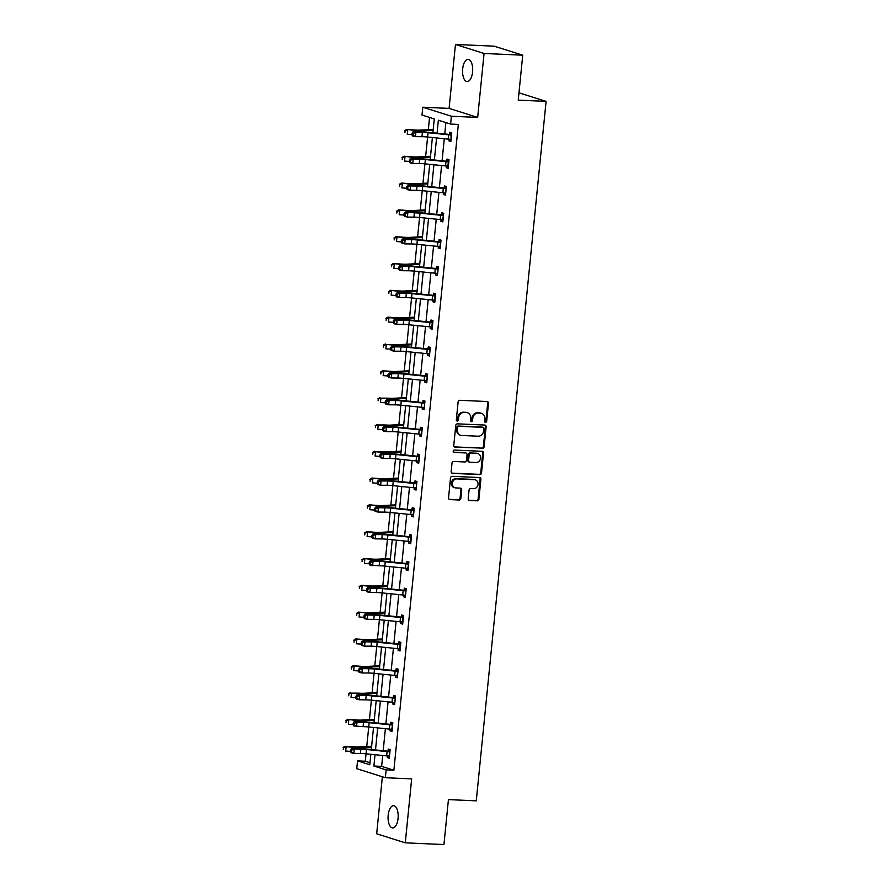 <?xml version="1.0" encoding="UTF-8"?>
<svg xmlns="http://www.w3.org/2000/svg" width="889" height="889" viewBox="0 0 889 889"><rect width="100%" height="100%" fill="white"/><g stroke="black" fill="none" stroke-linecap="round" stroke-linejoin="round"><path stroke-width="1.33" d="M485.505 422.342A1.189 1.056 107.5 0 0 486.694 421.208L488.483 403.284A1.7 1.511 107.5 0 0 487.128 401.528L459.802 400.306A1.7 1.511 107.5 0 0 458.113 401.928L456.324 419.852A1.189 1.056 107.5 0 0 458.446 419.952L458.68 417.63A5.456 4.823 107.5 0 1 464.08 412.452L466.358 412.552A5.456 4.823 107.5 0 1 467.458 412.74A5.456 4.823 107.5 0 1 470.681 418.163L470.448 420.486A1.189 1.056 107.5 0 0 472.57 420.586L472.804 418.263A5.456 4.823 107.5 0 1 478.204 413.074L480.471 413.174A5.456 4.823 107.5 0 1 481.582 413.374A5.456 4.823 107.5 0 1 484.794 418.797L484.561 421.119A1.189 1.056 107.5 0 0 485.505 422.342M484.905 422.086A1.189 1.056 107.5 0 0 485.916 420.964L487.705 403.039A1.7 1.511 107.5 0 0 487.072 401.528M456.668 420.83A1.189 1.056 107.5 0 0 457.679 419.708L457.913 417.386L458.68 417.63M470.792 421.464A1.189 1.056 107.5 0 0 471.792 420.341L472.026 418.019L472.804 418.263M388.182 815.269A11.124 5.045 92.5 0 1 393.616 805.723A11.124 5.045 92.5 0 1 398.072 818.391A11.124 5.045 92.5 0 1 392.627 827.937A11.124 5.045 92.5 0 1 388.182 815.269M462.68 68.886A11.124 5.045 92.5 0 1 468.114 59.341A11.124 5.045 92.5 0 1 472.57 72.009A11.124 5.045 92.5 0 1 467.125 81.555A11.124 5.045 92.5 0 1 462.68 68.886M455.468 44.45L494.14 46.172L522.732 55.196L484.061 53.473L455.468 44.45L449.089 108.391L422.797 107.225L451.39 116.248L450.601 124.071L438.355 120.204L437.066 133.172M382.37 776.764L376.68 833.804L405.273 842.828L411.663 778.886L385.359 777.708L356.767 768.685L357.545 760.873L369.802 764.729L370.846 754.283M522.732 55.196L518.243 100.146L546.09 101.379L476.271 800.833L448.434 799.6L443.944 844.55L405.273 842.828M468.203 498.729A1.7 1.511 107.5 0 0 469.548 500.485L477.215 500.829A1.7 1.511 107.5 0 0 478.904 499.207L480.893 479.293A1.7 1.511 107.5 0 0 479.538 477.537L452.212 476.326A1.7 1.511 107.5 0 0 450.523 477.938L448.545 497.851A1.7 1.511 107.5 0 0 449.89 499.607L459.146 500.018A1.7 1.511 107.5 0 0 460.835 498.396L461.691 489.883A1.7 1.511 107.5 0 0 460.335 488.128L455.746 487.917A4.567 4.034 107.5 0 1 456.646 478.893L474.637 479.693A4.567 4.034 107.5 0 1 473.737 488.717L470.737 488.583A1.7 1.511 107.5 0 0 469.048 490.206L468.203 498.729M449.089 108.391L477.682 117.415L484.061 53.473M477.682 117.415L451.39 116.248M382.714 755.483L381.625 766.374L393.883 770.23L458.335 124.416L450.601 124.071M393.883 770.23L386.148 769.885L385.359 777.708M482.46 448.345A1.7 1.511 107.5 0 0 484.138 446.734L486.127 426.82A1.7 1.511 107.5 0 0 484.783 425.064L457.457 423.853A1.7 1.511 107.5 0 0 455.768 425.464L453.779 445.378A1.7 1.511 107.5 0 0 455.124 447.134L481.682 448.1A1.7 1.511 107.5 0 0 483.372 446.489L485.361 426.576A1.7 1.511 107.5 0 0 484.716 425.064M483.516 453.057L481.527 472.97A1.7 1.511 107.5 0 1 479.838 474.582L452.512 473.37A1.7 1.511 107.5 0 1 451.156 471.615L452.012 463.091A1.7 1.511 107.5 0 1 453.701 461.48L464.78 461.969A1.7 1.511 107.5 0 0 466.469 460.346L467.025 454.701A1.7 1.511 107.5 0 0 465.68 452.946L454.146 452.423A1.189 1.056 107.5 0 1 453.212 451.067A1.189 1.056 107.5 0 1 454.379 450.067L482.16 451.301A1.7 1.511 107.5 0 1 483.516 453.057L482.738 452.812L480.749 472.726L481.527 472.97M546.09 101.379L518.976 92.834M429.543 117.426L428.32 129.705M451.045 139.54L450.579 139.295A6.079 0.656 -174.3 0 1 448.223 139.106L427.62 137.028L425.642 156.52M424.909 163.843L422.964 183.334M422.231 190.657L420.286 210.148M419.552 217.483L417.608 236.963M416.874 244.297L414.93 263.789M437.666 273.623L437.199 273.379A6.079 0.656 -174.3 0 1 434.832 273.19L414.241 271.112L412.263 290.603M434.988 300.438L434.521 300.193A6.079 0.656 -174.3 0 1 432.165 300.004L411.563 297.926L409.585 317.417M408.851 324.741L406.906 344.232M406.173 351.555L404.228 371.046M403.495 378.381L401.55 397.861M424.286 407.695L423.809 407.451A6.079 0.656 -174.3 0 1 421.453 407.273L400.85 405.195L398.872 424.686M421.608 434.51L421.13 434.277A6.079 0.656 -174.3 0 1 418.775 434.088L398.183 432.01L396.194 451.501M418.93 461.335L418.463 461.091A6.079 0.656 -174.3 0 1 416.096 460.902L395.505 458.824L393.516 478.315M392.794 485.638L390.849 505.13M390.115 512.453L388.171 531.944M387.437 539.267L385.493 558.759M408.696 563.859L407.751 568.349A6.079 0.656 -174.3 0 1 405.395 568.171L384.793 566.093L382.815 585.573M405.551 595.408L405.073 595.174A6.079 0.656 -174.3 0 1 402.717 594.985L382.114 592.907L380.136 612.399M379.403 619.722L377.458 639.213M376.725 646.536L374.78 666.028M374.058 673.351L372.113 692.842M371.38 700.165L369.435 719.657M392.638 724.757L391.693 729.247A6.079 0.656 -174.3 0 1 389.338 729.069L368.735 726.991L366.757 746.471M389.493 756.306L389.015 756.061A6.079 0.656 -174.3 0 1 386.659 755.883L366.057 753.805L365.279 761.217L370.002 762.706M432.876 132.75L434.265 118.915L422.008 115.048L422.797 107.225M365.279 761.217L357.545 760.873M371.313 749.527L373.513 727.469M373.991 722.713L376.191 700.654M376.669 695.898L378.87 673.84M379.347 669.073L381.548 647.025M382.026 642.258L384.226 620.211M384.704 615.444L386.904 593.385M387.382 588.629L389.582 566.571M390.049 561.815L392.26 539.756M392.727 535L394.927 512.942M395.405 508.175L397.605 486.127M398.083 481.36L400.283 459.313M400.761 454.546L402.961 432.487M403.439 427.731L405.64 405.673M406.117 400.917L408.318 378.858M408.784 374.102L410.996 352.044M411.463 347.288L413.663 325.23M414.141 320.462L416.341 298.415M416.819 293.648L419.019 271.601M419.497 266.833L421.697 244.775M422.175 240.019L424.375 217.961M424.853 213.204L427.053 191.146M427.531 186.39L429.731 164.332M430.198 159.576L432.398 137.517M375.025 754.705L373.891 766.029L386.148 769.885M436.588 137.939L434.388 159.987M433.91 164.754L431.71 186.812M431.232 191.568L429.031 213.627M428.554 218.383L426.353 240.441M425.875 245.197L423.675 267.256M423.208 272.023L420.997 294.07M420.53 298.837L418.33 320.885M417.852 325.652L415.652 347.71M415.174 352.466L412.974 374.525M412.496 379.281L410.296 401.339M409.818 406.095L407.618 428.154M407.14 432.91L404.94 454.968M404.473 459.735L402.261 481.782M401.795 486.55L399.594 508.597M399.117 513.364L396.916 535.422M396.438 540.179L394.238 562.237M393.76 566.993L391.56 589.051M391.082 593.808L388.882 615.866M388.404 620.622L386.204 642.68M385.726 647.448L383.526 669.495M383.059 674.262L380.859 696.309M380.381 701.077L378.181 723.135M377.703 727.891L375.502 749.949M381.625 766.374L373.891 766.029M445.889 122.582L444.756 133.95M444.278 138.706L442.077 160.765M441.6 165.532L439.399 187.579M438.922 192.346L436.721 214.393M436.243 219.161L434.043 241.219M433.576 245.975L431.365 268.034M430.898 272.79L428.698 294.848M428.22 299.604L426.02 321.662M425.542 326.43L423.342 348.477M422.864 353.244L420.664 375.291M420.186 380.059L417.986 402.117M417.508 406.873L415.307 428.931M414.83 433.688L412.629 455.746M412.163 460.502L409.962 482.56M409.485 487.316L407.284 509.375M406.806 514.142L404.606 536.189M404.128 540.957L401.928 563.004M401.45 567.771L399.25 589.829M398.772 594.585L396.572 616.644M396.094 621.4L393.894 643.458M393.427 648.214L391.216 670.273M390.749 675.029L388.549 697.087M388.071 701.854L385.87 723.902M385.393 728.669L383.192 750.716M388.026 750.961L388.226 749.038L390.149 749.649L389.293 758.239L387.36 757.628L387.526 755.961M390.704 724.146L390.893 722.224L392.827 722.824L391.971 731.425L390.038 730.814L390.204 729.147M393.383 697.332L393.571 695.398L395.505 696.009L394.649 704.61L392.716 703.999L392.882 702.332M397.994 671.128L397.472 671.317A6.079 0.656 -174.3 0 1 395.116 671.128L374.513 669.061A8.69 0.933 5.7 0 0 368.868 668.717L362.334 668.65L359.589 668.017L366.124 668.084A13.035 1.4 -174.3 0 1 374.602 668.595L395.516 670.706L396.25 668.584L398.183 669.195L397.327 677.796L395.394 677.185L395.561 675.518M362.323 642.914L361.223 642.669L361.056 644.381L362.145 644.636L362.323 642.914L365.012 641.836L364.579 646.136L371.113 646.192A8.69 0.933 5.7 0 1 376.769 646.536L397.361 648.614A6.079 0.656 -174.3 0 0 399.717 648.803L400.15 644.503A6.079 0.656 -174.3 0 1 397.794 644.314L377.192 642.247A8.69 0.933 5.7 0 0 371.546 641.902L365.012 641.836L362.268 641.202L368.802 641.269A13.035 1.4 -174.3 0 1 377.28 641.78L398.194 643.892L398.928 641.769L400.861 642.38L400.006 650.97L398.072 650.37L398.239 648.692M401.417 616.888L401.606 614.955L403.539 615.566L402.684 624.156L400.75 623.545L400.917 621.878M404.084 590.074L404.284 588.14L406.217 588.751L405.351 597.341L403.428 596.73L403.595 595.063M406.762 563.248L406.962 561.326L408.896 561.926L408.029 570.527L406.095 569.916L406.262 568.249M409.44 536.434L409.64 534.5L411.563 535.111L410.707 543.712L408.773 543.101L408.94 541.434M414.052 510.23L413.529 510.419A6.079 0.656 -174.3 0 1 411.174 510.242L390.582 508.164A8.69 0.933 5.7 0 0 384.926 507.819L378.392 507.752L375.647 507.119L382.181 507.186A13.035 1.4 -174.3 0 1 390.66 507.697L411.574 509.808L412.307 507.686L414.241 508.297L413.385 516.898L411.451 516.287L411.618 514.62M414.796 482.805L414.985 480.871L416.919 481.482L416.063 490.072L414.13 489.472L414.296 487.794M417.474 455.99L417.663 454.057L419.597 454.668L418.741 463.258L416.808 462.647L416.974 460.98M420.153 429.176L420.341 427.242L422.275 427.853L421.419 436.443L419.486 435.832L419.652 434.165M422.831 402.35L423.02 400.428L424.953 401.039L424.097 409.629L422.164 409.018L422.331 407.351M425.498 375.536L425.698 373.613L427.631 374.213L426.764 382.815L424.842 382.203L424.998 380.536M430.109 349.333L429.598 349.521A6.079 0.656 -174.3 0 1 427.242 349.344L406.64 347.266A8.69 0.933 5.7 0 0 400.983 346.921L394.449 346.854L391.705 346.221L398.239 346.288A13.035 1.4 -174.3 0 1 406.718 346.81L427.642 348.91L428.376 346.788L430.298 347.399L429.443 356L427.509 355.389L427.676 353.722M394.438 321.118L393.338 320.873L393.171 322.585L394.272 322.84L394.438 321.118L397.127 320.04L396.705 324.341L403.228 324.396A8.69 0.933 5.7 0 1 408.884 324.752L429.487 326.819A6.079 0.656 -174.3 0 0 431.843 327.008L432.265 322.707A6.079 0.656 -174.3 0 1 429.909 322.529L409.318 320.451A8.69 0.933 5.7 0 0 403.662 320.107L397.127 320.04L394.383 319.407L400.917 319.473A13.035 1.4 -174.3 0 1 409.396 319.984L430.309 322.096L431.043 319.973L432.976 320.585L432.121 329.186L430.187 328.574L430.354 326.908M433.532 295.092L433.721 293.159L435.654 293.77L434.799 302.36L432.865 301.76L433.032 300.082M436.21 268.278L436.399 266.344L438.333 266.956L437.477 275.546L435.543 274.934L435.71 273.267M438.888 241.464L439.077 239.53L441.011 240.141L440.155 248.731L438.221 248.12L438.388 246.453M443.489 215.249L442.978 215.449A6.079 0.656 -174.3 0 1 440.622 215.26L420.019 213.182A8.69 0.933 5.7 0 0 414.363 212.838L405.095 212.149L411.629 212.204A13.035 1.4 -174.3 0 1 420.097 212.727L441.022 214.827L441.755 212.715L443.689 213.327L442.833 221.917L440.9 221.305L441.066 219.639M444.233 187.823L444.433 185.901L446.367 186.501L445.5 195.102L443.578 194.491L443.744 192.824M410.496 160.231L409.407 159.976L409.229 161.698L410.329 161.942L410.496 160.231L413.185 159.142L412.763 163.443L419.297 163.509A8.69 0.933 5.7 0 1 424.942 163.854L445.545 165.921A6.079 0.656 -174.3 0 0 447.9 166.11L448.334 161.809A6.079 0.656 -174.3 0 1 445.978 161.631L425.375 159.553A8.69 0.933 5.7 0 0 419.719 159.209L413.185 159.142L410.44 158.509L416.974 158.575A13.035 1.4 -174.3 0 1 425.453 159.098L446.378 161.198L447.111 159.075L449.034 159.687L448.178 168.288L446.245 167.677L446.411 166.01M449.59 134.195L449.778 132.261L451.712 132.872L450.856 141.473L448.923 140.862L449.089 139.195M448.923 140.862L450.912 140.951M446.245 167.677L448.234 167.765M443.578 194.491L445.556 194.58M440.9 221.305L442.878 221.394M438.221 248.12L440.199 248.209M435.543 274.934L437.532 275.023M432.865 301.76L434.854 301.849M430.187 328.574L432.176 328.663M427.509 355.389L429.498 355.478M424.842 382.203L426.82 382.292M422.164 409.018L424.142 409.107M419.486 435.832L421.464 435.921M416.808 462.647L418.786 462.736M414.13 489.472L416.119 489.561M411.451 516.287L413.441 516.376M408.773 543.101L410.762 543.19M406.095 569.916L408.084 570.005M403.428 596.73L405.406 596.819M400.75 623.545L402.728 623.634M398.072 650.37L400.05 650.448M395.394 677.185L397.383 677.274M392.716 703.999L394.705 704.088M390.038 730.814L392.027 730.902M387.36 757.628L389.349 757.717M481.582 413.374L480.805 413.129A5.456 4.823 107.5 0 0 479.704 412.941L480.471 413.174M472.026 418.019A5.456 4.823 107.5 0 1 477.426 412.829L479.704 412.941M467.458 412.74L466.692 412.496A5.456 4.823 107.5 0 0 465.58 412.307L466.358 412.552M457.913 417.386A5.456 4.823 107.5 0 1 463.302 412.207L465.58 412.307M454.412 446.889L481.682 448.1M483.816 428.576A1.189 1.056 107.5 0 0 482.871 427.353L458.891 426.287A1.189 1.056 107.5 0 0 457.702 427.42L457.457 429.865A5.456 4.823 107.5 0 0 460.68 435.288A5.456 4.823 107.5 0 0 461.78 435.477L478.182 436.21A5.456 4.823 107.5 0 0 483.572 431.032L483.816 428.576M482.56 427.253A1.189 1.056 107.5 0 0 482.105 427.109L482.871 427.353M460.68 435.288L459.902 435.043A5.456 4.823 107.5 0 1 456.69 429.62L456.935 427.176A1.189 1.056 107.5 0 1 458.113 426.042L482.105 427.109M451.801 473.126L479.06 474.348A1.7 1.511 107.5 0 0 480.749 472.726M466.025 453.001L465.247 452.757A1.7 1.511 107.5 0 0 464.903 452.701L453.557 452.19M476.282 462.48A4.567 4.034 107.5 0 0 477.182 453.457L470.837 453.168A1.7 1.511 107.5 0 0 469.159 454.79L468.592 460.446A1.7 1.511 107.5 0 0 469.937 462.202L476.282 462.48M478.104 453.612L477.326 453.368A4.567 4.034 107.5 0 0 476.404 453.212L477.182 453.457M469.592 462.136L468.825 461.891A1.7 1.511 107.5 0 1 467.814 460.202L468.381 454.546A1.7 1.511 107.5 0 1 470.07 452.923L476.404 453.212M482.738 452.812A1.7 1.511 107.5 0 0 482.094 451.301M475.559 479.86L474.793 479.616A4.567 4.034 107.5 0 0 473.87 479.449L474.637 479.693M454.824 487.761L454.046 487.516A4.567 4.034 107.5 0 1 455.879 478.649L473.87 479.449M449.178 499.362L458.38 499.774A1.7 1.511 107.5 0 0 460.069 498.151L460.913 489.639A1.7 1.511 107.5 0 0 460.28 488.117M468.836 500.24L476.448 500.585A1.7 1.511 107.5 0 0 478.126 498.962L480.116 479.049A1.7 1.511 107.5 0 0 479.482 477.537M433.199 129.505A6.079 0.656 5.7 0 0 431.876 129.516L419.83 130.138A8.69 0.933 -174.3 0 1 414.863 130.016L406.651 129.416L415.885 130.572A13.035 1.4 5.7 0 0 423.331 130.761L433.132 130.261M405.062 130.939L404.884 132.661L405.062 130.939L407.673 129.972L407.251 134.272L411.929 134.617M404.651 130.716L406.651 129.416M451.023 139.517L451.012 134.995A6.079 0.656 -174.3 0 1 448.645 134.806L428.054 132.739A8.69 0.933 5.7 0 0 422.397 132.394L415.863 132.328L415.441 136.628L412.696 135.995L411.907 134.872L413.007 135.128L413.174 133.406L412.074 133.161L411.907 134.872M413.174 133.406L415.863 132.328L413.118 131.694L419.652 131.761A13.035 1.4 -174.3 0 1 428.131 132.272L449.045 134.383L451.668 133.394M451.012 139.906L449.723 139.24M428.054 132.739L427.62 137.028A8.69 0.933 5.7 0 0 421.964 136.684L415.441 136.628L413.007 135.128M451.012 134.995L449.045 134.383M413.118 131.694L412.074 133.161M430.532 156.32A6.079 0.656 5.7 0 0 429.198 156.331L417.152 156.953A8.69 0.933 -174.3 0 1 412.185 156.831L403.973 156.242L413.207 157.386A13.035 1.4 5.7 0 0 420.653 157.575L430.454 157.075M402.384 157.753L402.206 159.475L402.384 157.753L404.995 156.797L404.573 161.087L409.262 161.431M401.972 157.531L403.973 156.242M427.853 183.134A6.079 0.656 5.7 0 0 426.531 183.156L414.474 183.779A8.69 0.933 -174.3 0 1 409.507 183.645L401.295 183.056L410.529 184.201A13.035 1.4 5.7 0 0 417.974 184.39L427.776 183.89M399.706 184.579L399.528 186.29L399.706 184.579L402.328 183.612L401.895 187.901L406.584 188.246M399.294 184.356L401.295 183.056M446.878 161.02L448.989 160.209M448.334 166.721L447.045 166.054M410.329 161.942L412.763 163.443L410.018 162.809L409.229 161.698M448.334 161.809L446.378 161.198M410.44 158.509L409.407 159.976M446.167 188.435L445.656 188.635A6.079 0.656 -174.3 0 1 443.3 188.446L422.697 186.368A8.69 0.933 5.7 0 0 417.041 186.023L410.507 185.957L410.085 190.257L407.34 189.624L406.551 188.512L407.651 188.757L407.829 187.046L406.729 186.79L406.551 188.512M407.651 188.757L410.085 190.257L416.619 190.324A8.69 0.933 5.7 0 1 422.264 190.668L442.866 192.746A6.079 0.656 -174.3 0 0 445.222 192.924L445.7 193.169M407.829 187.046L410.507 185.957L407.773 185.323L414.296 185.39A13.035 1.4 -174.3 0 1 422.775 185.912L443.7 188.012L446.311 187.023M445.656 193.535L444.367 192.869M445.656 188.635L443.7 188.012M407.773 185.323L406.729 186.79M425.175 209.96A6.079 0.656 5.7 0 0 423.853 209.971L411.796 210.593A8.69 0.933 -174.3 0 1 406.829 210.46L398.616 209.871L407.862 211.015A13.035 1.4 5.7 0 0 415.296 211.204L425.098 210.704M397.027 211.393L396.85 213.104L397.027 211.393L399.65 210.426L399.217 214.727L403.906 215.06M396.616 211.171L398.616 209.871M405.151 213.86L404.051 213.604L403.873 215.327L404.973 215.583L405.151 213.86L407.84 212.771L407.406 217.072L413.941 217.138A8.69 0.933 5.7 0 1 419.586 217.483L440.188 219.561A6.079 0.656 -174.3 0 0 442.544 219.739L443.467 215.26M441.533 214.66L443.633 213.838M442.989 220.35L441.689 219.683M404.973 215.583L407.406 217.072L404.662 216.438L403.873 215.327M442.978 215.449L441.022 214.827M405.095 212.149L404.051 213.604M422.497 236.774A6.079 0.656 5.7 0 0 421.175 236.785L409.118 237.407A8.69 0.933 -174.3 0 1 404.162 237.274L395.949 236.685L405.184 237.83A13.035 1.4 5.7 0 0 412.629 238.03L422.419 237.519M394.349 238.208L394.183 239.93L394.349 238.208L396.972 237.241L396.538 241.541L401.228 241.875M393.938 237.985L395.949 236.685M440.822 242.064L440.299 242.264A6.079 0.656 -174.3 0 1 437.944 242.075L417.341 239.997A8.69 0.933 5.7 0 0 411.696 239.652L405.162 239.597L404.728 243.886L401.984 243.253L401.206 242.141L402.295 242.397L402.473 240.675L401.372 240.419L401.206 242.141M402.295 242.397L404.728 243.886L411.263 243.953A8.69 0.933 5.7 0 1 416.919 244.297L437.51 246.375A6.079 0.656 -174.3 0 0 439.866 246.564L440.788 242.086M402.473 240.675L405.162 239.597L402.417 238.963L408.951 239.019A13.035 1.4 -174.3 0 1 417.43 239.541L438.344 241.641L440.955 240.652M440.311 247.175L439.01 246.509M440.299 242.264L438.344 241.641M402.417 238.963L401.372 240.419M419.819 263.589A6.079 0.656 5.7 0 0 418.497 263.6L406.44 264.222A8.69 0.933 -174.3 0 1 401.484 264.1L393.271 263.5L402.506 264.655A13.035 1.4 5.7 0 0 409.951 264.844L419.741 264.333M391.671 265.022L391.504 266.744L391.671 265.022L394.294 264.055L393.86 268.356L398.55 268.689M391.26 264.8L393.271 263.5M438.144 268.889L437.621 269.078A6.079 0.656 -174.3 0 1 435.266 268.889L414.663 266.822A8.69 0.933 5.7 0 0 409.018 266.467L402.484 266.411L402.05 270.701L399.305 270.078L398.528 268.956L399.617 269.211L399.794 267.489L398.694 267.233L398.528 268.956M399.794 267.489L402.484 266.411L399.739 265.778L406.273 265.844A13.035 1.4 -174.3 0 1 414.752 266.356L435.666 268.456L438.277 267.478M437.632 273.99L436.343 273.323M414.663 266.822L414.241 271.112A8.69 0.933 5.7 0 0 408.584 270.767L402.05 270.701L399.617 269.211M437.621 269.078L435.666 268.456M399.739 265.778L398.694 267.233M417.141 290.403A6.079 0.656 5.7 0 0 415.819 290.414L403.762 291.036A8.69 0.933 -174.3 0 1 398.805 290.914L390.593 290.314L399.828 291.47A13.035 1.4 5.7 0 0 407.273 291.659L417.074 291.148M388.993 291.836L388.826 293.559L388.993 291.836L391.616 290.87L391.182 295.17L395.872 295.515M388.582 291.614L390.593 290.314M434.965 300.415L434.943 295.893A6.079 0.656 -174.3 0 1 432.587 295.704L411.985 293.637A8.69 0.933 5.7 0 0 406.34 293.292L399.806 293.226L399.372 297.526L396.638 296.893L395.849 295.77L396.95 296.026L397.116 294.303L396.016 294.059L395.849 295.77M397.116 294.303L399.806 293.226L397.061 292.592L403.595 292.659A13.035 1.4 -174.3 0 1 412.074 293.17L432.987 295.281L435.61 294.292M434.954 300.804L433.665 300.138M411.985 293.637L411.563 297.926A8.69 0.933 5.7 0 0 405.906 297.582L399.372 297.526L396.95 296.026M434.943 295.893L432.987 295.281M397.061 292.592L396.016 294.059M414.463 317.217A6.079 0.656 5.7 0 0 413.141 317.229L401.083 317.851A8.69 0.933 -174.3 0 1 396.127 317.729L387.915 317.129L388.938 317.695L397.15 318.284A13.035 1.4 5.7 0 0 404.595 318.473L414.396 317.973M386.315 318.651L386.148 320.373L386.315 318.651L388.938 317.695L388.515 321.985L393.194 322.329M385.915 318.429L387.915 317.129M430.821 321.918L432.932 321.107M432.276 327.619L430.987 326.952M394.272 322.84L396.705 324.341L393.96 323.707L393.171 322.585M432.265 322.707L430.309 322.096M394.383 319.407L393.338 320.873M411.796 344.032A6.079 0.656 5.7 0 0 410.462 344.054L398.416 344.665A8.69 0.933 -174.3 0 1 393.449 344.543L386.259 344.51L394.472 345.099A13.035 1.4 5.7 0 0 401.917 345.288L411.718 344.788M383.648 345.465L383.47 347.188L383.648 345.465L386.259 344.51L385.837 348.799L390.527 349.144M383.237 345.243L385.237 343.954M391.76 347.943L390.671 347.688L390.493 349.41L391.593 349.655L391.76 347.943L394.449 346.854L394.027 351.155L400.561 351.222A8.69 0.933 5.7 0 1 406.206 351.566L426.809 353.633A6.079 0.656 -174.3 0 0 429.165 353.822L429.643 354.066M428.142 348.732L430.254 347.921M429.598 354.433L428.309 353.766M391.593 349.655L394.027 351.155L391.282 350.522L390.493 349.41M429.598 349.521L427.642 348.91M391.705 346.221L390.671 347.688M409.118 370.846A6.079 0.656 5.7 0 0 407.784 370.869L395.738 371.491A8.69 0.933 -174.3 0 1 390.771 371.358L382.559 370.769L391.793 371.913A13.035 1.4 5.7 0 0 399.239 372.102L409.04 371.602M380.97 372.291L380.792 374.002L380.97 372.291L383.581 371.324L383.159 375.625L387.848 375.958M380.559 372.069L382.559 370.769M427.431 376.147L426.92 376.347A6.079 0.656 -174.3 0 1 424.564 376.158L403.962 374.08A8.69 0.933 5.7 0 0 398.305 373.736L391.771 373.669L391.349 377.969L388.604 377.336L387.815 376.225L388.915 376.469L389.082 374.758L387.993 374.502L387.815 376.225M388.915 376.469L391.349 377.969L397.883 378.036A8.69 0.933 5.7 0 1 403.528 378.381L424.131 380.459A6.079 0.656 -174.3 0 0 426.487 380.636L427.398 376.158M389.082 374.758L391.771 373.669L389.038 373.036L395.561 373.102A13.035 1.4 -174.3 0 1 404.039 373.624L424.964 375.725L427.576 374.736M426.92 381.248L425.631 380.581M426.92 376.347L424.964 375.725M389.038 373.036L387.993 374.502M406.44 397.672A6.079 0.656 5.7 0 0 405.117 397.683L393.06 398.305A8.69 0.933 -174.3 0 1 388.093 398.172L380.914 398.139L389.126 398.728A13.035 1.4 5.7 0 0 396.561 398.928L406.362 398.416M378.292 399.105L378.114 400.817L378.292 399.105L380.914 398.139L380.481 402.439L385.17 402.773M377.881 398.883L379.881 397.583M424.753 402.961L424.242 403.162A6.079 0.656 -174.3 0 1 421.886 402.973L401.283 400.895A8.69 0.933 5.7 0 0 395.627 400.55L389.104 400.495L388.671 404.784L385.926 404.151L385.137 403.039L386.237 403.295L386.415 401.572L385.315 401.317L385.137 403.039M386.415 401.572L389.104 400.495L386.359 399.861L392.894 399.917A13.035 1.4 -174.3 0 1 401.361 400.439L422.286 402.539L424.898 401.55M424.253 408.073L422.953 407.395M401.283 400.895L400.85 405.195A8.69 0.933 5.7 0 0 395.205 404.851L388.671 404.784L386.237 403.295M424.242 403.162L422.286 402.539M386.359 399.861L385.315 401.317M403.762 424.486A6.079 0.656 5.7 0 0 402.439 424.498L390.382 425.12A8.69 0.933 -174.3 0 1 385.415 424.986L378.236 424.953L386.448 425.542A13.035 1.4 5.7 0 0 393.894 425.742L403.684 425.231M375.614 425.92L375.447 427.642L375.614 425.92L378.236 424.953L377.803 429.254L382.492 429.587M375.202 425.698L377.214 424.397M422.086 429.776L421.564 429.976A6.079 0.656 -174.3 0 1 419.208 429.787L398.605 427.709A8.69 0.933 5.7 0 0 392.96 427.365L386.426 427.309L385.993 431.598L383.248 430.965L382.47 429.854L383.559 430.109L383.737 428.387L382.637 428.131L382.47 429.854M383.737 428.387L386.426 427.309L383.681 426.676L390.215 426.731A13.035 1.4 -174.3 0 1 398.694 427.253L419.608 429.354L422.219 428.365M421.575 434.888L420.275 434.221M398.605 427.709L398.183 432.01A8.69 0.933 5.7 0 0 392.527 431.665L385.993 431.598L383.559 430.109M421.564 429.976L419.608 429.354M383.681 426.676L382.637 428.131M401.083 451.301A6.079 0.656 5.7 0 0 399.761 451.312L387.704 451.934A8.69 0.933 -174.3 0 1 382.748 451.812L375.558 451.768L383.77 452.368A13.035 1.4 5.7 0 0 391.216 452.557L401.006 452.045M372.936 452.734L372.769 454.457L372.936 452.734L375.558 451.768L375.125 456.068L379.814 456.401M372.524 452.512L374.536 451.212M418.897 461.313L418.886 456.79A6.079 0.656 -174.3 0 1 416.53 456.602L395.927 454.535A8.69 0.933 5.7 0 0 390.282 454.19L383.748 454.123L383.315 458.424L380.57 457.791L379.792 456.668L380.881 456.924L381.059 455.201L379.959 454.946L379.792 456.668M381.059 455.201L383.748 454.123L381.003 453.49L387.537 453.557A13.035 1.4 -174.3 0 1 396.016 454.068L416.93 456.168L419.541 455.19M418.897 461.702L417.608 461.035M395.927 454.535L395.505 458.824A8.69 0.933 5.7 0 0 389.849 458.48L383.315 458.424L380.881 456.924M418.886 456.79L416.93 456.168M381.003 453.49L379.959 454.946M398.405 478.115A6.079 0.656 5.7 0 0 397.083 478.126L385.026 478.749A8.69 0.933 -174.3 0 1 380.07 478.626L371.858 478.026L381.092 479.182A13.035 1.4 5.7 0 0 388.537 479.371L398.328 478.871M370.257 479.549L370.091 481.271L370.257 479.549L372.88 478.582L372.447 482.883L377.136 483.227M369.846 479.327L371.858 478.026M416.73 483.416L416.208 483.605A6.079 0.656 -174.3 0 1 413.852 483.416L393.249 481.349A8.69 0.933 5.7 0 0 387.604 481.005L381.07 480.938L380.636 485.238L377.903 484.605L377.114 483.483L378.214 483.738L378.381 482.016L377.28 481.771L377.114 483.483M378.214 483.738L380.636 485.238L387.171 485.294A8.69 0.933 5.7 0 1 392.827 485.638L413.429 487.717A6.079 0.656 -174.3 0 0 415.785 487.905L416.252 488.15M378.381 482.016L381.07 480.938L378.325 480.304L384.859 480.371A13.035 1.4 -174.3 0 1 393.338 480.882L414.252 482.994L416.863 482.005M416.219 488.517L414.93 487.85M416.208 483.605L414.252 482.994M378.325 480.304L377.28 481.771M395.727 504.93A6.079 0.656 5.7 0 0 394.405 504.941L382.348 505.563A8.69 0.933 -174.3 0 1 377.392 505.441L369.179 504.852L378.414 505.997A13.035 1.4 5.7 0 0 385.859 506.185L395.661 505.685M367.579 506.363L367.413 508.086L367.579 506.363L370.202 505.408L369.78 509.697L374.458 510.042M367.179 506.141L369.179 504.852M375.703 508.841L374.602 508.586L374.436 510.297L375.536 510.553L375.703 508.841L378.392 507.752L377.958 512.053L384.493 512.12A8.69 0.933 5.7 0 1 390.149 512.464L410.751 514.531A6.079 0.656 -174.3 0 0 413.107 514.72L414.018 510.242M412.085 509.63L414.196 508.819M413.541 515.331L412.252 514.664M375.536 510.553L377.958 512.053L375.225 511.419L374.436 510.297M413.529 510.419L411.574 509.808M375.647 507.119L374.602 508.586M393.049 531.744A6.079 0.656 5.7 0 0 391.727 531.766L379.681 532.389A8.69 0.933 -174.3 0 1 374.714 532.255L366.501 531.666L375.736 532.811A13.035 1.4 5.7 0 0 383.181 533L392.982 532.5M364.912 533.189L364.734 534.9L364.912 533.189L367.524 532.222L367.101 536.512L371.78 536.856M364.501 532.967L366.501 531.666M411.374 537.045L410.862 537.234A6.079 0.656 -174.3 0 1 408.496 537.056L387.904 534.978A8.69 0.933 5.7 0 0 382.248 534.633L375.714 534.567L375.291 538.867L372.547 538.234L371.758 537.123L372.858 537.367L373.024 535.656L371.935 535.4L371.758 537.123M372.858 537.367L375.291 538.867L381.814 538.934A8.69 0.933 5.7 0 1 387.471 539.279L408.073 541.345A6.079 0.656 -174.3 0 0 410.429 541.534L411.34 537.056M373.024 535.656L375.714 534.567L372.969 533.933L379.503 534A13.035 1.4 -174.3 0 1 387.982 534.522L408.896 536.623L411.518 535.634M410.862 542.146L409.573 541.479M410.862 537.234L408.896 536.623M372.969 533.933L371.935 535.4M390.382 558.559A6.079 0.656 5.7 0 0 389.049 558.581L377.003 559.203A8.69 0.933 -174.3 0 1 372.035 559.07L363.823 558.481L373.058 559.626A13.035 1.4 5.7 0 0 380.503 559.814L390.304 559.314M362.234 560.003L362.056 561.715L362.234 560.003L364.846 559.037L364.423 563.337L369.113 563.67M361.823 559.781L363.823 558.481M408.662 563.87L408.184 564.059A6.079 0.656 -174.3 0 1 405.829 563.87L385.226 561.792A8.69 0.933 5.7 0 0 379.57 561.448L373.036 561.381L370.302 560.748L376.825 560.815A13.035 1.4 -174.3 0 1 385.304 561.337L406.229 563.437L408.84 562.448M408.184 568.96L406.895 568.293M385.226 561.792L384.793 566.093A8.69 0.933 5.7 0 0 379.147 565.748L369.868 565.048L369.079 563.937L370.18 564.193L370.346 562.47L369.257 562.215L369.079 563.937M370.346 562.47L373.036 561.381L372.613 565.682L370.18 564.193M408.184 564.059L406.229 563.437M370.302 560.748L369.257 562.215M387.704 585.384A6.079 0.656 5.7 0 0 386.382 585.395L374.325 586.018A8.69 0.933 -174.3 0 1 369.357 585.884L361.145 585.295L370.38 586.44A13.035 1.4 5.7 0 0 377.825 586.64L387.626 586.129M359.556 586.818L359.378 588.54L359.556 586.818L362.179 585.851L361.745 590.152L366.435 590.485M359.145 586.596L361.145 585.295M405.517 595.397L405.506 590.874A6.079 0.656 -174.3 0 1 403.15 590.685L382.548 588.607A8.69 0.933 5.7 0 0 376.892 588.262L370.357 588.207L369.935 592.496L367.19 591.863L366.401 590.752L367.501 591.007L367.679 589.285L366.579 589.029L366.401 590.752M367.679 589.285L370.357 588.207L367.624 587.573L374.158 587.629A13.035 1.4 -174.3 0 1 382.626 588.151L403.55 590.252L406.162 589.263M405.506 595.786L404.217 595.119M382.548 588.607L382.114 592.907A8.69 0.933 5.7 0 0 376.469 592.563L369.935 592.496L367.501 591.007M405.506 590.874L403.55 590.252M367.624 587.573L366.579 589.029M385.026 612.199A6.079 0.656 5.7 0 0 383.704 612.21L371.646 612.832A8.69 0.933 -174.3 0 1 366.679 612.699L358.467 612.11L367.713 613.266A13.035 1.4 5.7 0 0 375.147 613.454L384.948 612.943M356.878 613.632L356.711 615.355L356.878 613.632L359.5 612.665L359.067 616.966L363.757 617.299M356.467 613.41L358.467 612.11M364.823 617.822L367.257 619.311L373.791 619.377A8.69 0.933 5.7 0 1 379.436 619.722L400.039 621.8A6.079 0.656 -174.3 0 0 402.395 621.989L402.828 617.688A6.079 0.656 -174.3 0 1 400.472 617.499L379.87 615.421A8.69 0.933 5.7 0 0 374.213 615.077L367.69 615.021L367.257 619.311L364.512 618.688L363.723 617.566L364.823 617.822L365.001 616.099L363.901 615.844L363.723 617.566M365.001 616.099L367.69 615.021L364.946 614.388L371.48 614.443A13.035 1.4 -174.3 0 1 379.959 614.966L400.872 617.066L403.484 616.077M402.839 622.6L401.539 621.933M402.828 617.688L400.872 617.066M364.946 614.388L363.901 615.844M382.348 639.013A6.079 0.656 5.7 0 0 381.025 639.024L368.968 639.647A8.69 0.933 -174.3 0 1 364.012 639.524L355.8 638.924L365.035 640.08A13.035 1.4 5.7 0 0 372.48 640.269L382.27 639.758M354.2 640.447L354.033 642.169L354.2 640.447L356.822 639.48L356.389 643.78L361.078 644.114M353.789 640.224L355.8 638.924M398.705 643.714L400.806 642.903M400.161 649.414L398.872 648.748M362.145 644.636L364.579 646.136L361.834 645.503L361.056 644.381M400.15 644.503L398.194 643.892M362.268 641.202L361.223 642.669M379.67 665.828A6.079 0.656 5.7 0 0 378.347 665.839L366.29 666.461A8.69 0.933 -174.3 0 1 361.334 666.339L353.122 665.739L362.356 666.894A13.035 1.4 5.7 0 0 369.802 667.083L379.592 666.583M351.522 667.261L351.355 668.984L351.522 667.261L354.144 666.294L353.711 670.595L358.4 670.939M351.111 667.039L353.122 665.739M359.645 669.728L358.545 669.484L358.378 671.195L359.478 671.451L359.645 669.728L362.334 668.65L361.901 672.951L368.435 673.006A8.69 0.933 5.7 0 1 374.091 673.351L394.694 675.429A6.079 0.656 -174.3 0 0 397.05 675.618L397.961 671.139M396.027 670.528L398.128 669.717M397.483 676.229L396.194 675.562M359.478 671.451L361.901 672.951L359.156 672.317L358.378 671.195M397.472 671.317L395.516 670.706M359.589 668.017L358.545 669.484M376.992 692.642A6.079 0.656 5.7 0 0 375.669 692.653L363.612 693.276A8.69 0.933 -174.3 0 1 358.656 693.153L351.466 693.12L359.678 693.709A13.035 1.4 5.7 0 0 367.124 693.898L376.925 693.398M348.844 694.076L348.677 695.798L348.844 694.076L351.466 693.12L351.044 697.409L355.722 697.754M348.432 693.853L350.444 692.564M395.316 697.943L394.794 698.132A6.079 0.656 -174.3 0 1 392.438 697.954L371.835 695.876A8.69 0.933 5.7 0 0 366.19 695.531L359.656 695.465L359.223 699.765L356.489 699.132L355.7 698.021L356.8 698.265L356.967 696.554L355.867 696.298L355.7 698.021M356.8 698.265L359.223 699.765L365.757 699.832A8.69 0.933 5.7 0 1 371.413 700.176L392.016 702.243A6.079 0.656 -174.3 0 0 394.372 702.432L394.838 702.677M356.967 696.554L359.656 695.465L356.911 694.831L363.445 694.898A13.035 1.4 -174.3 0 1 371.924 695.42L392.838 697.521L395.461 696.531M394.805 703.043L393.516 702.377M394.794 698.132L392.838 697.521M356.911 694.831L355.867 696.298M374.313 719.457A6.079 0.656 5.7 0 0 372.991 719.479L360.945 720.101A8.69 0.933 -174.3 0 1 355.978 719.968L347.766 719.379L357 720.523A13.035 1.4 5.7 0 0 364.446 720.712L374.247 720.212M346.165 720.901L345.999 722.613L346.165 720.901L348.788 719.934L348.366 724.224L353.044 724.568M345.765 720.679L347.766 719.379M392.605 724.768L392.116 724.957A6.079 0.656 -174.3 0 1 389.76 724.768L369.168 722.69A8.69 0.933 5.7 0 0 363.512 722.346L356.978 722.279L354.233 721.646L360.767 721.712A13.035 1.4 -174.3 0 1 369.246 722.235L390.16 724.335L392.782 723.346M392.127 729.858L390.838 729.191M369.168 722.69L368.735 726.991A8.69 0.933 5.7 0 0 363.079 726.646L353.811 725.946L353.022 724.835L354.122 725.08L354.289 723.368L353.189 723.113L353.022 724.835M354.289 723.368L356.978 722.279L356.556 726.58L354.122 725.08M392.116 724.957L390.16 724.335M354.233 721.646L353.189 723.113M371.646 746.282A6.079 0.656 5.7 0 0 370.313 746.293L358.267 746.916A8.69 0.933 -174.3 0 1 353.3 746.782L346.11 746.749L354.322 747.338A13.035 1.4 5.7 0 0 361.767 747.527L371.569 747.027M343.498 747.716L343.321 749.427L343.498 747.716L346.11 746.749L345.688 751.049L350.377 751.383M343.087 747.493L345.088 746.193M389.46 756.295L389.449 751.772A6.079 0.656 -174.3 0 1 387.093 751.583L366.49 749.505A8.69 0.933 5.7 0 0 360.834 749.16L354.3 749.094L353.878 753.394L351.133 752.761L350.344 751.649L351.444 751.905L351.611 750.183L350.522 749.927L350.344 751.649M351.611 750.183L354.3 749.094L351.555 748.471L358.089 748.527A13.035 1.4 -174.3 0 1 366.568 749.049L387.493 751.149L390.104 750.16M389.449 756.683L388.16 756.006M366.49 749.505L366.057 753.805A8.69 0.933 5.7 0 0 360.412 753.461L353.878 753.394L351.444 751.905M389.449 751.772L387.493 751.149M351.555 748.471L350.522 749.927M485.916 420.964L486.694 421.208M457.679 419.708L458.446 419.952M471.792 420.341L472.57 420.586M477.426 412.829L478.204 413.074M463.302 412.207L464.08 412.452M487.705 403.039L488.483 403.284M454.468 446.923L455.124 447.134M485.361 426.576L486.127 426.82M483.372 446.489L484.138 446.734M458.113 426.042L458.891 426.287M456.935 427.176L457.702 427.42M456.69 429.62L457.457 429.865M479.06 474.348L479.838 474.582M451.845 473.159L452.512 473.37M464.903 452.701L465.68 452.946M470.07 452.923L470.837 453.168M468.381 454.546L469.159 454.79M467.814 460.202L468.592 460.446M455.879 478.649L456.646 478.893M460.913 489.639L461.691 489.883M460.069 498.151L460.835 498.396M458.38 499.774L459.146 500.018M449.223 499.396L449.89 499.607M480.116 479.049L480.893 479.293M478.126 498.962L478.904 499.207M476.448 500.585L477.215 500.829M468.892 500.274L469.548 500.485M415.885 130.572L415.774 131.716M423.331 130.761L423.22 131.883M421.964 136.684L422.397 132.394M448.223 139.106L448.645 134.806M413.207 157.386L413.096 158.542M420.653 157.575L420.541 158.698M410.529 184.201L410.418 185.357M417.974 184.39L417.863 185.512M424.942 163.854L425.375 159.553M419.297 163.509L419.719 159.209M445.545 165.921L445.978 161.631M445.667 193.157L446.134 188.446M422.264 190.668L422.697 186.368M416.619 190.324L417.041 186.023M442.866 192.746L443.3 188.446M407.862 211.015L407.74 212.171M415.296 211.204L415.185 212.338M419.586 217.483L420.019 213.182M413.941 217.138L414.363 212.838M440.188 219.561L440.622 215.26M405.184 237.83L405.062 238.985M412.629 238.03L412.507 239.152M416.919 244.297L417.341 239.997M411.263 243.953L411.696 239.652M437.51 246.375L437.944 242.075M402.506 264.655L402.395 265.8M409.951 264.844L409.84 265.967M437.644 273.601L438.11 268.9M408.584 270.767L409.018 266.467M434.832 273.19L435.266 268.889M399.828 291.47L399.717 292.614M407.273 291.659L407.162 292.781M405.906 297.582L406.34 293.292M432.165 300.004L432.587 295.704M397.15 318.284L397.039 319.429M404.595 318.473L404.484 319.596M408.884 324.752L409.318 320.451M403.228 324.396L403.662 320.107M429.487 326.819L429.909 322.529M394.472 345.099L394.36 346.254M401.917 345.288L401.806 346.41M429.609 354.055L430.076 349.344M406.206 351.566L406.64 347.266M400.561 351.222L400.983 346.921M426.809 353.633L427.242 349.344M391.793 371.913L391.682 373.069M399.239 372.102L399.128 373.236M403.528 378.381L403.962 374.08M397.883 378.036L398.305 373.736M424.131 380.459L424.564 376.158M389.126 398.728L389.004 399.883M396.561 398.928L396.45 400.05M424.253 407.684L424.72 402.973M395.205 404.851L395.627 400.55M421.453 407.273L421.886 402.973M386.448 425.542L386.326 426.698M393.894 425.742L393.771 426.864M421.575 434.499L422.053 429.798M392.527 431.665L392.96 427.365M418.775 434.088L419.208 429.787M383.77 452.368L383.648 453.512M391.216 452.557L391.104 453.679M389.849 458.48L390.282 454.19M416.096 460.902L416.53 456.602M381.092 479.182L380.981 480.327M388.537 479.371L388.426 480.493M416.23 488.128L416.697 483.427M392.827 485.638L393.249 481.349M387.171 485.294L387.604 481.005M413.429 487.717L413.852 483.416M378.414 505.997L378.303 507.152M385.859 506.185L385.748 507.308M390.149 512.464L390.582 508.164M384.493 512.12L384.926 507.819M410.751 514.531L411.174 510.242M375.736 532.811L375.625 533.967M383.181 533L383.07 534.122M387.471 539.279L387.904 534.978M381.814 538.934L382.248 534.633M408.073 541.345L408.496 537.056M373.058 559.626L372.947 560.781M380.503 559.814L380.392 560.948M379.147 565.748L379.57 561.448M405.395 568.171L405.829 563.87M370.38 586.44L370.269 587.596M377.825 586.64L377.714 587.762M376.469 592.563L376.892 588.262M402.717 594.985L403.15 590.685M367.713 613.266L367.59 614.41M375.147 613.454L375.036 614.577M379.436 619.722L379.87 615.421M373.791 619.377L374.213 615.077M400.039 621.8L400.472 617.499M365.035 640.08L364.912 641.225M372.48 640.269L372.358 641.391M376.769 646.536L377.192 642.247M371.113 646.192L371.546 641.902M397.361 648.614L397.794 644.314M362.356 666.894L362.245 668.039M369.802 667.083L369.691 668.206M374.091 673.351L374.513 669.061M368.435 673.006L368.868 668.717M394.694 675.429L395.116 671.128M359.678 693.709L359.567 694.865M367.124 693.898L367.013 695.02M394.816 702.666L395.283 697.954M371.413 700.176L371.835 695.876M365.757 699.832L366.19 695.531M392.016 702.243L392.438 697.954M357 720.523L356.889 721.679M364.446 720.712L364.334 721.835M363.079 726.646L363.512 722.346M389.338 729.069L389.76 724.768M354.322 747.338L354.211 748.494M361.767 747.527L361.656 748.66M360.412 753.461L360.834 749.16M386.659 755.883L387.093 751.583M482.338 427.153L483.116 427.398"/></g></svg>
